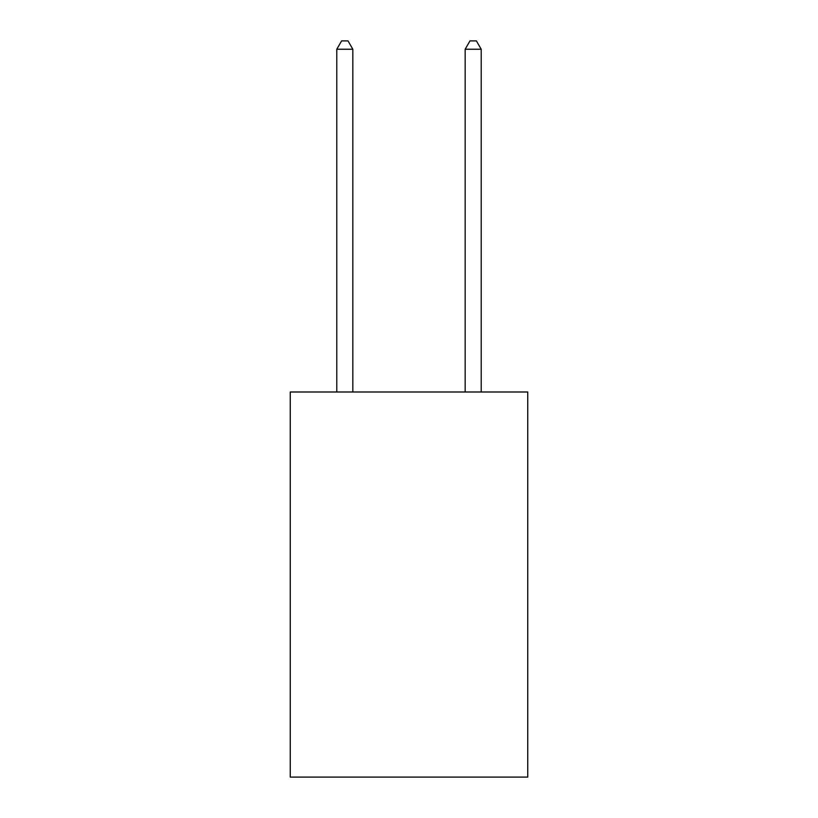 <?xml version="1.0" encoding="UTF-8"?>
<svg xmlns="http://www.w3.org/2000/svg" width="818" height="818" viewBox="0 0 818 818"><rect width="100%" height="100%" fill="white"/><g stroke="black" fill="none" stroke-linecap="round" stroke-linejoin="round"><path stroke-width="1.23" d="M527.743 391.996L527.743 777.1L290.257 777.1L290.257 391.996L527.743 391.996M352.834 391.996L352.834 49.244L336.791 49.244L336.791 391.996M336.791 49.244L341.607 40.9L348.028 40.9L352.834 49.244M481.209 391.996L481.209 49.244L465.166 49.244L465.166 391.996M465.166 49.244L469.972 40.9L476.393 40.9L481.209 49.244"/></g></svg>
